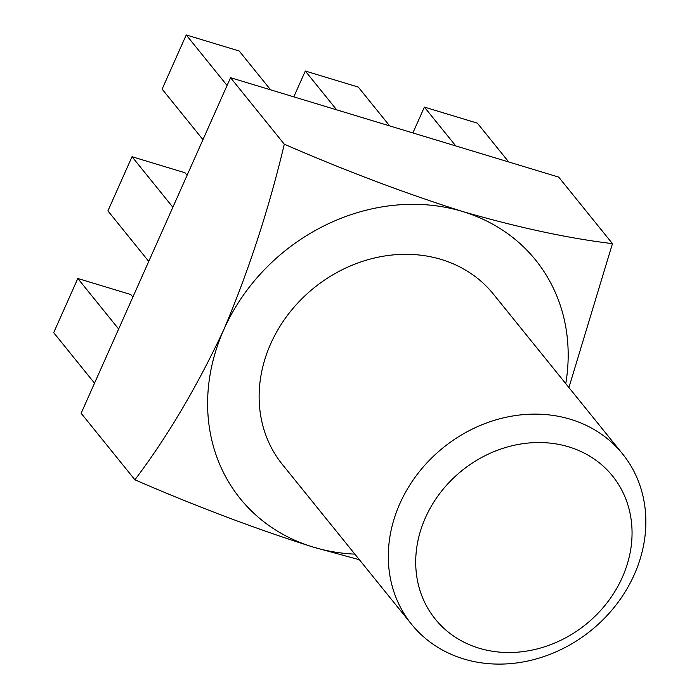 <?xml version="1.0" encoding="UTF-8"?>
<svg xmlns="http://www.w3.org/2000/svg" width="699" height="699" viewBox="0 0 699 699"><rect width="100%" height="100%" fill="white"/><g stroke="black" fill="none" stroke-linecap="round" stroke-linejoin="round"><path stroke-width="1.05" d="M622.328 577.348A113.902 98.742 141.1 0 0 568.706 446.853A113.902 98.742 141.1 0 0 425.438 517.697A113.902 98.742 141.1 0 0 479.06 648.2A113.902 98.742 141.1 0 0 622.328 577.348M399.88 503.612A135.606 117.554 -38.9 0 1 505.255 417.443A135.606 117.554 -38.9 0 1 622.538 453.869A135.606 117.554 -38.9 0 1 634.281 574.622A135.606 117.554 -38.9 0 1 528.907 660.782A135.606 117.554 -38.9 0 1 411.624 624.356A135.606 117.554 -38.9 0 1 399.88 503.612M622.538 453.869L493.363 294.061A135.606 117.554 141.1 0 0 376.071 257.634A135.606 117.554 141.1 0 0 270.705 343.794A135.606 117.554 141.1 0 0 282.44 464.547L411.624 624.356M354.847 554.124A189.84 164.571 -38.9 0 1 313.196 547.09C255.589 528.837 196.157 506.399 134.898 479.785L81.136 413.266L230.539 77.694L558.693 177.109L612.455 243.628L568.925 387.534M565.762 383.637A189.84 164.571 141.1 0 0 462.607 211.517C518.798 227.717 568.75 238.42 612.455 243.628M134.898 479.785C167.314 436.936 196.961 386.87 223.829 329.596A189.84 164.571 -38.9 0 1 462.607 211.517C405.001 193.265 345.568 170.827 284.301 144.204C268.966 208.704 248.809 270.496 223.829 329.596A189.84 164.571 -38.9 0 0 313.196 547.09L359.417 559.768M230.539 77.694L284.301 144.204M227.079 85.479L186.24 34.95L239.207 51.001L270.6 89.83M186.24 34.95L162.116 89.123L202.955 139.643M172.863 207.245L132.024 156.716L184.999 172.767L187.07 175.335M132.024 156.716L107.908 210.888L148.747 261.417M118.647 329.011L77.807 278.482L130.783 294.532L132.854 297.101M77.807 278.482L53.692 332.654L94.531 383.183M336.691 109.857L305.306 71.027L358.281 87.078L389.666 125.907M305.306 71.027L293.807 96.864M455.765 145.925L424.38 107.104L477.356 123.146L508.741 161.976M424.38 107.104L412.882 132.932"/></g></svg>
